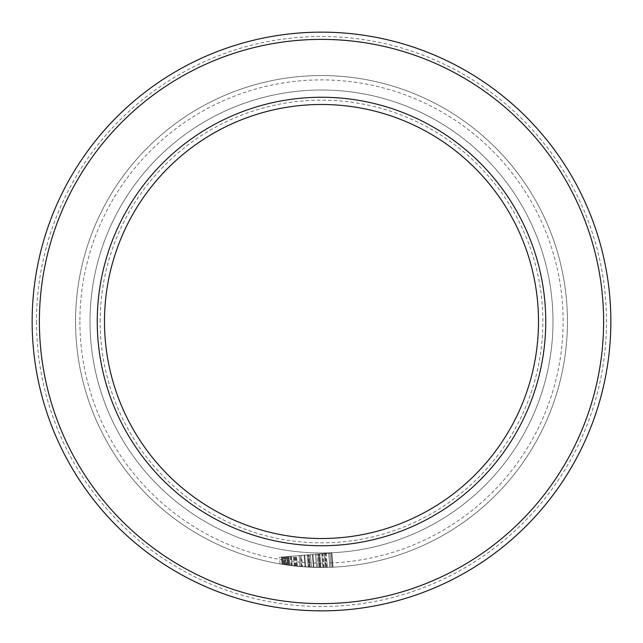 <?xml version="1.0" encoding="UTF-8"?>
<svg xmlns="http://www.w3.org/2000/svg" width="643" height="643" viewBox="0 0 643 643"><rect width="100%" height="100%" fill="white"/><g stroke="black" fill="none" stroke-linecap="round" stroke-linejoin="round"><path stroke-width="0.48" stroke-dasharray="3.21 2.41" d="M32.15 321.5A289.35 289.35 0 0 0 321.5 610.85A289.35 289.35 0 0 0 610.85 321.5A289.35 289.35 0 0 0 321.5 32.15A289.35 289.35 0 0 0 32.15 321.5M36.49 321.5A285.01 285.01 0 0 0 321.5 606.51A285.01 285.01 0 0 0 606.51 321.5A285.01 285.01 0 0 0 321.5 36.49A285.01 285.01 0 0 0 36.49 321.5M104.487 321.5A217.012 217.012 0 0 1 321.5 104.487A217.012 217.012 0 0 1 538.512 321.5A217.012 217.012 0 0 1 321.5 538.512A217.012 217.012 0 0 1 104.487 321.5M318.615 554.009L281.401 557.095L331.868 552.916L281.401 557.095L331.868 552.916L281.401 557.095L319.249 553.961L281.401 557.095L319.249 553.961L307.893 554.901L319.249 553.961L309.154 554.796L318.615 554.009L319.732 567.439L318.615 554.009L319.732 567.439L314.009 567.335L312.94 554.483L279.512 557.248L324.924 553.486L308.527 554.845L312.94 554.483L314.009 567.335L316.549 567.399L315.464 554.274L316.549 567.399L319.097 567.439L317.988 554.065L319.097 567.439L320.367 567.447L319.249 553.961L281.401 557.095L319.249 553.961L287.71 556.573L319.249 553.961L320.367 567.447L316.549 567.399A245.947 245.947 0 0 0 319.732 567.439L329.883 567.303L319.732 567.439L318.615 554.009M308.905 567.126L320.367 567.447A245.947 245.947 0 0 1 282.639 564.361L282.036 557.039L282.639 564.361L283.925 564.562L282.639 564.361A245.947 245.947 0 0 0 285.854 564.851L281.996 564.257L281.401 557.095L281.996 564.257L281.401 557.095L281.996 564.257L302.523 566.716L320.367 567.447A245.947 245.947 0 0 1 281.996 564.257L281.401 557.095L281.996 564.257A245.947 245.947 0 0 0 320.367 567.447A245.947 245.947 0 0 1 297.404 566.266L305.714 566.941A245.947 245.947 0 0 1 281.996 564.257L281.401 557.095L281.996 564.257L282.639 564.361A245.947 245.947 0 0 0 288.426 565.213L281.996 564.257A245.947 245.947 0 0 0 308.27 567.094L314.009 567.335A245.947 245.947 0 0 1 287.14 565.036L281.996 564.257L281.401 557.095L281.996 564.257A245.947 245.947 0 0 0 305.079 566.901L304.107 555.214L305.079 566.901L310.183 567.19L309.154 554.796L310.183 567.19L314.009 567.335L312.94 554.483L314.009 567.335L313.366 567.311L312.313 554.531L313.366 567.311L314.009 567.335L312.94 554.483L314.009 567.335A245.947 245.947 0 0 0 319.097 567.439L317.988 554.065L319.097 567.439A245.947 245.947 0 0 0 333.042 567.174L331.868 552.916L324.924 553.486L331.868 552.916L333.042 567.174L329.883 567.303L333.042 567.174L331.868 552.916L333.042 567.174A245.947 245.947 0 0 1 319.097 567.439L317.988 554.065L319.097 567.439L314.009 567.335A245.947 245.947 0 0 0 319.097 567.439L320.367 567.447L319.249 553.961L320.367 567.447L319.249 553.961L320.367 567.447L302.523 566.716L301.583 555.423L302.523 566.716L281.996 564.257A245.947 245.947 0 0 0 319.732 567.439L314.009 567.335L312.94 554.483L314.009 567.335L312.94 554.483L314.009 567.335L311.461 567.239L310.416 554.692L311.461 567.239L313.366 567.311L312.313 554.531L313.366 567.311L314.009 567.335L305.079 566.901L304.107 555.214L305.079 566.901A245.947 245.947 0 0 0 305.714 566.941L304.742 555.158L305.714 566.941L308.27 567.094L307.266 554.949L308.27 567.094L311.461 567.239L287.783 565.125L287.075 556.621L287.783 565.125L289.069 565.301L288.337 556.516L289.069 565.301A245.947 245.947 0 0 0 314.009 567.335L319.097 567.439L317.988 554.065L319.097 567.439L320.367 567.447L319.249 553.961L320.367 567.447L308.905 567.126L307.893 554.901M288.426 565.213L287.71 556.573L288.426 565.213L285.854 564.851L292.276 565.703L280.059 563.935L284.568 564.658L283.925 556.886L284.568 564.658L290.99 565.551L288.426 565.213L287.71 556.573M287.14 565.036L286.448 556.677M296.126 566.137L295.282 555.946M308.27 567.094L307.266 554.949L308.27 567.094L311.461 567.239L310.416 554.692L311.461 567.239L313.366 567.311L308.27 567.094M75.552 321.5A245.947 245.947 0 0 0 321.5 567.447A245.947 245.947 0 0 0 567.447 321.5A245.947 245.947 0 0 0 321.5 75.552A245.947 245.947 0 0 0 75.552 321.5A245.947 245.947 0 0 0 321.5 567.447A245.947 245.947 0 0 0 567.447 321.5A245.947 245.947 0 0 0 321.5 75.552A245.947 245.947 0 0 0 75.552 321.5A245.947 245.947 0 0 0 321.5 567.447A245.947 245.947 0 0 0 567.447 321.5A245.947 245.947 0 0 0 321.5 75.552A245.947 245.947 0 0 0 75.552 321.5A245.947 245.947 0 0 0 321.5 567.447A245.947 245.947 0 0 0 567.447 321.5A245.947 245.947 0 0 0 321.5 75.552A245.947 245.947 0 0 0 75.552 321.5M305.079 566.901A245.947 245.947 0 0 1 297.404 566.266L296.761 566.202A245.947 245.947 0 0 0 320.367 567.447L319.249 553.961L320.367 567.447A245.947 245.947 0 0 1 294.197 565.928L296.761 566.202A245.947 245.947 0 0 0 299.968 566.499A245.947 245.947 0 0 0 305.079 566.901L304.107 555.214M283.282 564.458L285.854 564.851L285.187 556.782L285.854 564.851L285.187 556.782L285.854 564.851L283.282 564.458L282.663 556.991L283.282 564.458M305.714 566.941A245.947 245.947 0 0 0 309.548 567.158L314.009 567.335L309.548 567.158L314.009 567.335L309.548 567.158L308.527 554.845L309.548 567.158A245.947 245.947 0 0 1 305.714 566.941A245.947 245.947 0 0 0 309.548 567.158A245.947 245.947 0 0 1 305.714 566.941L301.245 566.612L305.714 566.941L304.742 555.158L305.714 566.941M326.081 567.407A245.947 245.947 0 0 0 333.042 567.174A245.947 245.947 0 0 1 326.081 567.407L314.009 567.335L326.081 567.407L324.924 553.486L326.081 567.407M90.02 321.5A231.48 231.48 0 0 1 321.5 90.02A231.48 231.48 0 0 1 552.98 321.5A231.48 231.48 0 0 1 321.5 552.98A231.48 231.48 0 0 1 90.02 321.5A231.48 231.48 0 0 1 321.5 90.02A231.48 231.48 0 0 1 552.98 321.5A231.48 231.48 0 0 1 321.5 552.98A231.48 231.48 0 0 1 90.02 321.5M292.276 565.703L291.496 556.259L292.276 565.703M294.84 566.001L294.02 556.05L294.84 566.001M290.99 565.551L290.234 556.364M289.069 565.301L288.337 556.516M294.197 565.928L293.385 556.099L294.197 565.928M296.761 566.202L295.909 555.89L296.761 566.202M299.968 566.499L299.067 555.632L299.968 566.499M316.549 567.399L315.464 554.274L316.549 567.399M314.009 567.335L312.94 554.483M310.183 567.19L309.154 554.796M297.404 566.266L296.544 555.841M281.996 564.257L281.401 557.095L281.996 564.257M317.827 567.423L316.726 554.17L317.827 567.423M321.002 567.447L319.876 553.904L321.002 567.447M322.907 567.439L321.773 553.752L322.907 567.439M324.176 567.431L323.035 553.647M325.446 567.415L324.297 553.543L325.446 567.415M301.245 566.612L300.321 555.528L301.245 566.612M295.483 566.065L294.647 555.994M301.88 566.668L300.956 555.472M289.712 565.382L288.972 556.468L289.712 565.382M285.211 564.755L284.552 556.83L285.211 564.755M283.925 564.562L283.29 556.934L283.925 564.562M286.497 564.948L285.814 556.725M280.059 563.935L279.512 557.248M327.343 567.375L326.186 553.382M329.883 567.303L328.71 553.173L329.883 567.303M331.145 567.255L329.972 553.068L331.145 567.255M332.415 567.206L331.233 552.964L332.415 567.206M326.716 567.391L325.559 553.438M323.542 567.439L322.4 553.695M291.633 565.631L290.861 556.308M282.639 564.361L282.036 557.039L282.639 564.361M100.147 321.5A221.353 221.353 0 0 1 321.5 100.147A221.353 221.353 0 0 1 542.853 321.5A221.353 221.353 0 0 1 321.5 542.853A221.353 221.353 0 0 1 100.147 321.5M79.893 321.5A241.607 241.607 0 0 0 321.5 563.107A241.607 241.607 0 0 0 563.107 321.5A241.607 241.607 0 0 0 321.5 79.893A241.607 241.607 0 0 0 79.893 321.5"/><path stroke-width="0.96" d="M97.254 321.5A224.246 224.246 0 0 0 321.5 545.746A224.246 224.246 0 0 0 545.746 321.5A224.246 224.246 0 0 0 321.5 97.254A224.246 224.246 0 0 0 97.254 321.5M39.384 321.5A282.116 282.116 0 0 0 321.5 603.616A282.116 282.116 0 0 0 603.616 321.5A282.116 282.116 0 0 0 321.5 39.384A282.116 282.116 0 0 0 39.384 321.5M104.487 321.5A217.012 217.012 0 0 0 321.5 538.512A217.012 217.012 0 0 0 538.512 321.5A217.012 217.012 0 0 0 321.5 104.487A217.012 217.012 0 0 0 104.487 321.5M32.15 321.5A289.35 289.35 0 0 0 321.5 610.85A289.35 289.35 0 0 0 610.85 321.5A289.35 289.35 0 0 0 321.5 32.15A289.35 289.35 0 0 0 32.15 321.5"/></g></svg>
